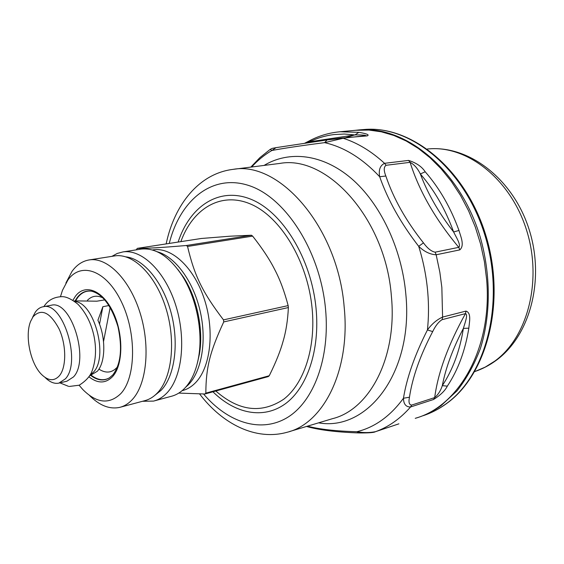 <?xml version="1.0" encoding="UTF-8"?>
<svg xmlns="http://www.w3.org/2000/svg" width="564" height="564" viewBox="0 0 564 564"><rect width="100%" height="100%" fill="white"/><g stroke="black" fill="none" stroke-linecap="round" stroke-linejoin="round"><path stroke-width="0.85" d="M177.935 269.55L183.667 277.432C197.139 298.13 203.667 329.884 199.409 354.044L197.548 362.405M157.003 251.678C174.805 256.366 193.015 280.597 200.016 310.503C207.066 340.388 201.792 371.394 188.179 384.951L185.619 387.271M140.365 249.21L141.021 249.112C155.431 247.547 169.038 256.232 181.834 275.161C196.209 297.228 203.181 331.181 198.641 356.941C196.194 370.809 191.45 381.349 184.4 388.568C180.438 392.53 176.06 395.11 171.273 396.316L154.444 400.849M152.71 249.937L153.345 249.838C171.921 246.891 194.509 268.034 204.626 300.027C214.863 331.942 210.316 368.236 195.123 383.111C191.252 386.96 186.966 389.47 182.285 390.64L182.087 390.69M111.905 256.359L117.206 253.462L122.917 251.925C141.888 248.943 165.21 271.474 175.806 305.469C186.522 339.394 182.059 377.781 166.57 393.312C162.651 397.303 158.322 399.897 153.57 401.089L142.445 401.293M136.248 249.852L137.299 248.364C148.924 248.336 159.281 247.772 186.36 245.509L187.551 246.454C194.531 275.838 202.264 291.969 223.485 319.88L223.732 321.924L288.373 307.549C287.781 320.14 286.04 331.322 283.142 341.1C280.534 350.667 276.071 361.884 269.74 374.764L269.254 375.744L205.853 393.129L204.901 394.003L178.795 393.087M205.853 393.129L205.839 392.248C206.107 367.46 209.815 351.936 223.732 321.924M125.941 256.86C143.566 258.77 162.996 282.056 171.118 312.801C179.31 343.511 174.699 376.414 161.071 390.344L155.093 395.138M223.485 319.88L288.148 305.603C284.446 291.525 279.984 279.532 274.753 269.634C269.768 259.644 262.394 248.47 252.637 236.119L187.551 246.454M186.36 245.509L251.438 235.23L252.637 236.119M251.438 235.23L230.26 236.189L201.334 238.48L137.299 248.364M288.148 305.603L288.373 307.549M204.901 394.003L268.267 376.59L269.254 375.744M215.822 391C238.946 411.255 261.618 413.969 283.84 399.15C304.074 383.499 315.939 347.664 312.111 308.353C307.613 261.266 280.696 216.957 250.895 204.182C221.032 191.189 192.796 208.511 180.854 241.639M120.541 407.159L144.603 400.722C149.206 399.573 153.401 397.049 157.187 393.143C172.034 378.049 176.208 340.783 165.823 307.873C155.558 274.894 133.09 252.996 114.844 255.894L114.217 255.993M65.875 283.05L72.023 271.354C76.81 264.784 82.605 260.963 89.401 259.898C107.407 257.036 129.769 279.427 140.133 313.069C150.609 346.634 146.703 384.535 132.11 399.77C128.388 403.718 124.256 406.249 119.709 407.377C109.536 409.52 99.433 405.523 89.415 395.385M60.468 296.678L62.442 290.389L67.856 280.089C80.948 261.372 106.342 270.177 121.422 301.818C136.728 333.211 136.016 377.64 120.71 393.7C109.19 404.684 96.564 403.302 82.823 389.548L79.101 385.24M307.472 426.172C319.598 429.324 336.073 431.171 356.899 431.721C363.258 432.87 369.462 432.856 375.525 431.679L398.896 423.832M468.839 328.163C465.194 350.702 458.024 370.033 447.33 386.143L442.303 385.656C440.688 390.683 438.15 394.666 434.689 397.592C437.96 372.67 448.225 344.689 465.476 313.626C468.346 314.522 464.715 323.574 463.389 328.403L468.839 328.163C469.206 322.939 471.793 312.928 465.984 311.088L465.476 313.626L442.098 319.668C438.658 321.748 435.528 325.717 432.694 331.583L427.434 329.954C414.78 354.953 406.785 377.711 403.457 398.247C403.584 404.127 405.953 407.046 410.557 406.989C400.172 418.791 388.49 427.019 375.525 431.679L398.551 423.945M465.984 311.088L442.592 317.074L441.845 287.407L439.849 272.271L436.169 254.78C430.106 254.484 424.283 251.664 418.692 246.327C400.863 223.259 387.863 200.058 379.685 176.743C378.451 170.004 380.065 165.527 384.542 163.32C371.345 151.244 357.569 142.889 343.215 138.272L324.589 142.65C301.402 145.632 283.833 148.247 271.89 150.482L270.177 149.411C273.216 147.923 270.586 148.776 276.078 147.641L271.89 150.482C264.467 154.804 257.72 160.31 251.664 167M87.441 300.302C91.847 295.825 97.029 295.028 102.965 297.926M117.488 366.861L116.988 367.453C111.764 372.98 105.743 373.53 98.919 369.117M375.279 431.763L375.377 431.728C374.066 432.616 368.588 433.018 358.958 432.948L356.899 431.721C374.87 427.279 390.387 416.119 403.457 398.247L409.464 397.211C408.428 402.217 409.154 404.839 411.649 405.079L410.557 406.989L433.589 399.474C440.442 395.188 445.024 390.739 447.33 386.143M442.098 319.668L442.592 317.074C436.86 319.682 431.805 323.976 427.434 329.954C428.732 317.645 428.837 305.018 427.738 292.074C426.384 276.522 423.374 261.273 418.692 246.327L423.458 242.858C405.988 220.869 393.453 198.584 385.846 176.01L379.685 176.743C362.412 158.385 344.047 147.021 324.589 142.65L327.078 139.942L276.078 147.641M365.268 135.727L327.078 139.942L341.523 138.074L367.192 135.882C370.915 134.479 362.229 132.885 358.824 132.35L355.017 134.923C358.817 134.888 366.614 135.029 365.479 135.698L367.192 135.882M104.798 299.893L96.846 301.19L74.941 300.88M103.522 341.587L110.17 307.45M355.694 130.291L368.941 130.065L381.349 131.814L393.841 135.459L406.249 141.021L418.382 148.473L430.064 157.751L441.104 168.77L451.313 181.389L460.527 195.454L468.571 210.76L475.311 227.073L480.627 244.142L484.42 261.696L486.633 279.448C492.64 347.297 459.399 405.812 415.95 418.1M408.569 160.416C416.288 162.834 421.823 166.613 425.185 171.766C439.462 188.122 450.728 207.693 458.983 230.464C460.45 236.006 464.99 245.277 459.801 249.887L458.779 247.342C435.38 219.354 419.151 191.02 410.091 162.333L408.569 160.416L384.542 163.32L386.079 165.287L410.091 162.333C414.166 164.462 417.579 168.347 420.342 173.98L425.185 171.766M108.993 305.526L102.867 306.703L97.917 320.239C106.025 337.773 105.637 362.208 97.36 371.239L89.782 375.723M102.867 306.703L99.525 324.201M411.649 405.079L434.689 397.592L433.589 399.474M463.389 328.403C452.716 348.904 445.687 367.989 442.303 385.656C452.8 369.737 459.829 350.653 463.389 328.403M306.619 142.875L309.544 141.818L311.462 139.766C320.444 135.346 330.003 132.674 340.141 131.75L358.824 132.35M458.983 230.464L453.618 231.966C455.938 236.795 461.345 245.079 458.779 247.342L435.133 252.171L436.169 254.78L459.801 249.887M453.618 231.966C438.806 212.938 427.716 193.614 420.342 173.98C434.393 190.146 445.482 209.477 453.618 231.966M309.544 141.818L355.017 134.923L344.336 134.028L333.888 134.57C325.322 135.635 317.208 138.053 309.544 141.818M354.319 130.425L359.331 129.896C405.678 125.701 459.773 169.524 480.056 236.513C490.99 274.365 490.934 315.022 480.373 348.566C474.282 364.668 466.506 378.747 457.044 390.817L441.168 405.558C433.963 410.796 426.377 414.73 418.403 417.367L415.238 418.34M50.971 305.3L51.296 305.244C71.05 299.498 90.021 359.853 73.524 376.9L66.904 381.201L59.199 383.048M32.613 317.25L35.363 312.061C37.534 309.058 40.122 307.288 43.125 306.753C62.766 301.007 81.787 361.736 65.403 378.832L58.825 383.139C54.278 384.006 49.681 382.096 45.028 377.408M33.043 316.785C41.327 308.113 50.006 312.16 59.086 328.932C66.46 344.921 66.552 367.199 59.46 375.687C54.25 381.405 48.271 380.989 41.539 374.447C30.364 363.491 24.64 335.608 30.625 321.346L33.043 316.785M212.938 391.79C234.969 413.588 263.191 419.658 285.137 403.93C307.006 388.194 320.112 350.251 316.044 308.353C311.3 258.397 282.303 211.655 250.712 199.177C219.058 186.437 189.758 206.276 178.132 242.062M203.562 393.996C227.616 422.344 260.505 433.49 287.062 417.705C313.535 401.97 330.271 358.112 325.513 308.762C320.084 250.592 285.109 196.956 248.569 185.443C211.937 173.55 179.909 200.46 169.27 243.429M199.607 393.954C222.315 423.846 255.598 441.062 287.111 432.271C323.532 423.55 350.681 370.167 344.174 307.035C337.906 227.299 279.392 160.698 233.087 169.362C198.768 173.529 174.276 204.936 166.161 243.909M72.911 300.295L75.393 296.283C84.833 283.269 102.641 290.023 113.061 312.125C123.636 334.043 123.283 364.88 112.694 376.47C105.764 383.619 97.875 383.753 89.034 376.886M233.087 169.362L279.963 163.405C327.169 154.755 385.762 218.994 391.395 296.276C397.423 357.47 369.505 409.697 332.429 418.692L289.304 431.615M75.104 300.852L77.212 297.538C81.131 292.441 85.918 290.326 91.587 291.207C102.711 294.105 111.51 305.921 117.968 326.669C122.578 348.185 120.872 364.245 112.863 374.856M91.347 375.342C97.699 380.136 103.713 380.982 109.381 377.88C103.586 381.278 97.389 380.481 90.811 375.483M318.554 422.845C367.277 431.608 413.694 372.698 405.826 294.133C401.772 248.132 380.023 202.991 351.252 178.379C322.382 153.817 289.078 150.376 264.051 165.428M91.114 291.13C85.834 290.636 81.364 292.779 77.691 297.573L75.646 300.767M432.694 331.583C420.152 355.496 412.411 377.372 409.464 397.211M435.133 252.171C431.389 251.473 427.498 248.371 423.458 242.858M385.846 176.01C383.647 170.462 383.724 166.888 386.079 165.287M74.716 301.514C94.216 302.248 108.782 356.744 93.441 372.169L90.198 375.025M363.209 129.586L364.422 129.487C410.775 125.293 464.792 168.89 485.012 235.548C505.513 302.085 486.365 375.448 445.997 403.88C438.792 409.111 431.206 413.038 423.233 415.675C431.368 412.982 439.095 408.978 446.427 403.662C487.289 374.764 506.253 301.571 485.837 235.378C465.702 169.101 411.642 125.314 364.422 129.487L359.331 129.896M345.683 137.665L354.812 134.895M427.371 148.995L429.5 148.833C470.404 145.801 513.578 179.994 529.173 229.668C544.986 279.314 530.379 335.538 496.094 360.445C489.566 365.225 482.622 368.877 475.24 371.394L485.23 367.101L494.684 361.186C527.495 337.653 542.624 280.886 526.586 230.211C510.765 179.444 467.782 145.766 429.5 148.833L428.203 148.931M183.667 277.432L181.834 275.161M199.409 354.044L198.641 356.941M152.393 249.986L153.345 249.838M122.917 251.925L141.021 249.112M89.401 259.898L114.844 255.894M112.8 374.926L109.395 377.873M306.513 426.454C318.97 430.008 336.391 432.165 358.782 432.94M270.071 149.481L259.912 157.61L250.818 167.113M340.141 131.75L356.786 130.192M74.053 301.042L75.273 300.823M304.877 143.129L311.462 139.766M475.24 371.394L474.761 371.563M43.125 306.753L51.296 305.244M43.879 306.612C47.799 300.344 53.721 297.038 61.638 296.678C65.932 296.431 71.374 298.955 77.966 304.25C85.954 312.717 91.319 323.44 94.068 336.426C96.62 349.384 95.802 361.32 91.615 372.247C89.394 377.097 85.249 381.419 79.193 385.205L69.28 386.46M68.54 386.347L59.925 382.871"/></g></svg>
